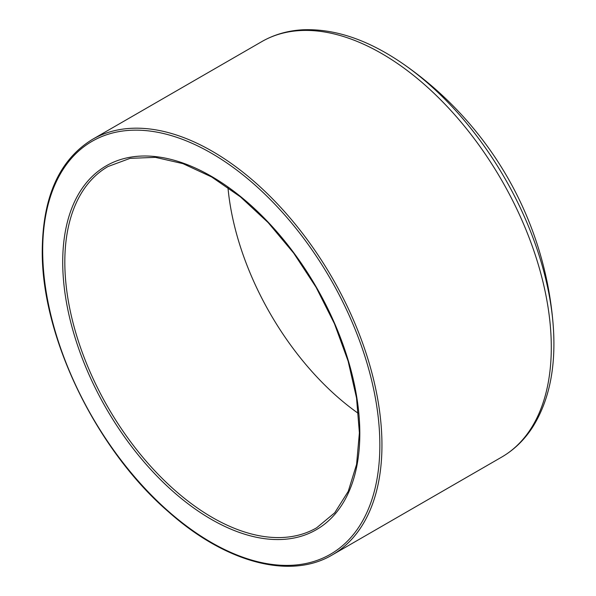 <?xml version="1.0" encoding="UTF-8"?>
<svg xmlns="http://www.w3.org/2000/svg" width="596" height="596" viewBox="0 0 596 596"><rect width="100%" height="100%" fill="white"/><g stroke="black" fill="none" stroke-linecap="round" stroke-linejoin="round"><path stroke-width="0.89" d="M358.472 413.505A208.6 120.437 60 0 1 227.955 187.435M92.38 139.419C59.6 159.564 42.89 196.375 42.264 249.843C41.035 335.816 95.807 449.332 168.623 511.927C225.653 562.728 290.259 579.975 332.263 554.921A239.883 138.495 -120 0 0 332.27 277.922A239.883 138.495 -120 0 0 92.38 139.419L261.726 41.653C274.041 34.59 287.689 30.634 302.664 29.8C334.587 28.481 367.859 39.686 402.456 63.422A236.985 136.827 60 0 1 402.464 63.422A236.985 136.827 60 0 1 553.125 324.388A236.985 136.827 60 0 1 553.125 324.395A350.835 350.835 0 0 0 402.471 63.429M42.696 250.454A238.393 137.639 60 0 1 295.556 227.866A238.393 137.639 60 0 1 295.556 565.015A238.393 137.639 60 0 1 42.696 250.454M62.714 262.009A210.09 121.293 -120 0 0 285.544 539.216A210.09 121.293 -120 0 0 285.544 242.11A210.09 121.293 -120 0 0 62.714 262.009M261.726 41.653A239.883 138.495 60 0 1 501.616 180.148A239.883 138.495 60 0 1 501.608 457.147C513.886 450.01 524.13 440.168 532.34 427.623C549.452 400.631 556.381 366.22 553.125 324.388M64.822 262.009A208.6 120.437 60 0 1 108.025 166.522L130.114 158.35L155.4 157.359L182.942 163.639L211.669 176.975L240.449 196.881L268.14 222.591L293.686 253.114L316.081 287.272L334.46 323.74L348.124 361.124L356.535 397.964L359.388 432.838L356.579 464.388L348.235 491.38L334.736 512.776L316.618 527.818A208.6 120.437 60 0 1 155.876 471.935A208.6 120.437 60 0 1 64.822 262.009M332.263 554.921L501.608 457.147"/></g></svg>
